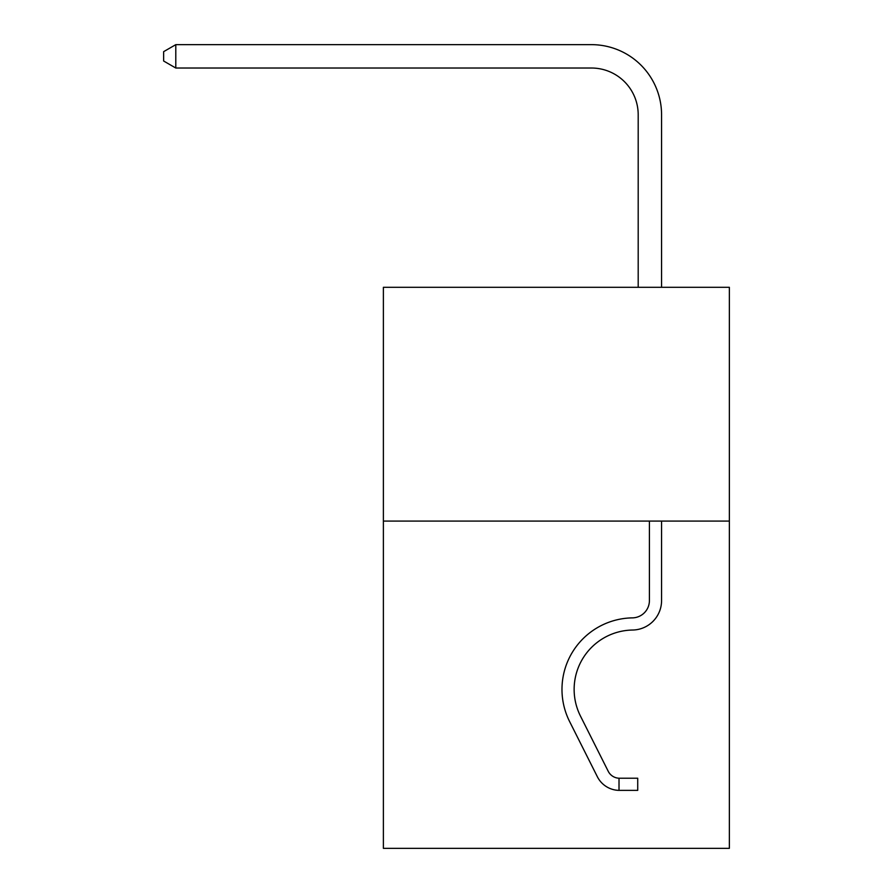 <?xml version="1.0" encoding="UTF-8"?>
<svg xmlns="http://www.w3.org/2000/svg" width="893" height="893" viewBox="0 0 893 893"><rect width="100%" height="100%" fill="white"/><g stroke="black" fill="none" stroke-linecap="round" stroke-linejoin="round"><path stroke-width="1.34" d="M729.358 521.077L729.358 848.35L383.387 848.35L383.387 287.3L729.358 287.3L729.358 521.077L383.387 521.077M638.194 287.3L638.194 114.784A46.749 46.749 143 0 0 591.434 68.024L175.798 68.024L163.642 61.014L163.642 51.66L175.798 44.65L591.434 44.65A70.134 70.134 -37 0 1 661.568 114.784L661.568 287.3M638.194 114.784A46.749 46.749 143 0 0 591.434 68.024A46.749 46.749 143 0 1 638.194 114.784A46.749 46.749 143 0 0 591.434 68.024A46.749 46.749 143 0 1 638.194 114.784A46.749 46.749 143 0 0 591.434 68.024A46.749 46.749 143 0 1 638.194 114.784A46.749 46.749 143 0 0 591.434 68.024A46.749 46.749 143 0 1 638.194 114.784A46.749 46.749 143 0 0 591.434 68.024A46.749 46.749 143 0 1 638.194 114.784A46.749 46.749 143 0 0 591.434 68.024A46.749 46.749 143 0 1 638.194 114.784A46.749 46.749 143 0 0 591.434 68.024A46.749 46.749 143 0 1 638.194 114.784A46.749 46.749 143 0 0 591.434 68.024A46.749 46.749 143 0 1 638.194 114.784A46.749 46.749 143 0 0 591.434 68.024A46.749 46.749 143 0 1 638.194 114.784A46.749 46.749 143 0 0 591.434 68.024A46.749 46.749 143 0 1 638.194 114.784A46.749 46.749 143 0 0 591.434 68.024A46.749 46.749 143 0 1 638.194 114.784A46.749 46.749 143 0 0 591.434 68.024A46.749 46.749 143 0 1 638.194 114.784A46.749 46.749 143 0 0 591.434 68.024A46.749 46.749 143 0 1 638.194 114.784A46.749 46.749 143 0 0 591.434 68.024A46.749 46.749 143 0 1 638.194 114.784A46.749 46.749 143 0 0 591.434 68.024A46.749 46.749 143 0 1 638.194 114.784A46.749 46.749 143 0 0 591.434 68.024A46.749 46.749 143 0 1 638.194 114.784A46.749 46.749 143 0 0 591.434 68.024A46.749 46.749 143 0 1 638.194 114.784A46.749 46.749 143 0 0 591.434 68.024A46.749 46.749 143 0 1 638.194 114.784A46.749 46.749 143 0 0 591.434 68.024A46.749 46.749 143 0 1 638.194 114.784A46.749 46.749 143 0 0 591.434 68.024A46.749 46.749 143 0 1 638.194 114.784A46.749 46.749 143 0 0 591.434 68.024A46.749 46.749 143 0 1 638.194 114.784A46.749 46.749 143 0 0 591.434 68.024A46.749 46.749 143 0 1 638.194 114.784A46.749 46.749 143 0 0 591.434 68.024A46.749 46.749 143 0 1 638.194 114.784A46.749 46.749 143 0 0 591.434 68.024A46.749 46.749 143 0 1 638.194 114.784A46.749 46.749 143 0 0 591.434 68.024A46.749 46.749 143 0 1 638.194 114.784A46.749 46.749 143 0 0 591.434 68.024A46.749 46.749 143 0 1 638.194 114.784M619.016 778.216L619.016 778.216A12.625 12.625 -37 0 1 608.211 771.262A12.625 12.625 -37 0 0 619.016 778.216L637.725 778.216L637.725 790.372L619.016 790.372L619.016 778.216A12.625 12.625 -37 0 1 608.211 771.262L580.461 716.063A59.373 59.373 -37 0 1 632.579 630.034A29.458 29.458 143 0 0 661.568 600.576L661.568 521.077M619.016 790.372A24.781 24.781 -37 0 1 597.35 776.72L569.6 721.522A71.529 71.529 -37 0 1 632.389 617.878A17.302 17.302 143 0 0 649.412 600.576L649.412 521.077M661.568 591.199L661.568 600.576M632.389 617.878A17.302 17.302 143 0 0 649.412 600.576A17.302 17.302 143 0 1 632.389 617.878A17.302 17.302 143 0 0 649.412 600.576A17.302 17.302 143 0 1 632.389 617.878A17.302 17.302 143 0 0 649.412 600.576M580.461 716.063A59.373 59.373 -37 0 1 632.579 630.034A59.373 59.373 -37 0 0 580.461 716.063A59.373 59.373 -37 0 1 632.579 630.034A59.373 59.373 -37 0 0 580.461 716.063A59.373 59.373 -37 0 1 632.579 630.034M616.84 790.238L616.014 790.126M569.6 721.522L597.35 776.72M175.798 68.024L175.798 44.65L591.434 44.65"/></g></svg>
